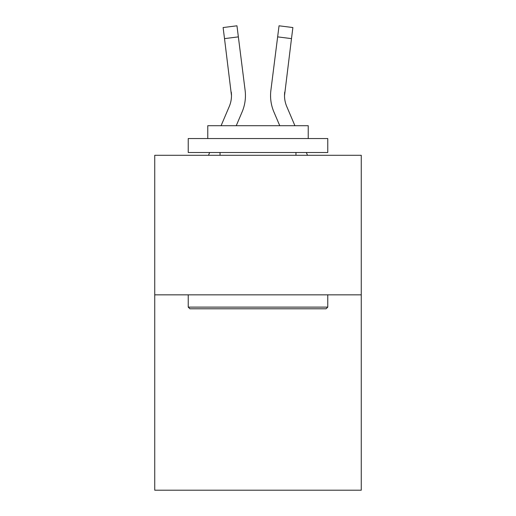 <?xml version="1.0" encoding="UTF-8"?>
<svg xmlns="http://www.w3.org/2000/svg" width="516" height="516" viewBox="0 0 516 516"><rect width="100%" height="100%" fill="white"/><g stroke="black" fill="none" stroke-linecap="round" stroke-linejoin="round"><path stroke-width="0.77" d="M361.264 294.842L361.264 490.2L154.736 490.2L154.736 155.297L361.264 155.297L361.264 294.842L154.736 294.842M236.244 125.711L242.094 111.972A41.861 41.861 -20.1 0 0 245.113 90.326L238.36 36.875L224.512 38.623L223.112 27.548L236.96 25.8L238.36 36.875M221.08 125.711L229.259 106.502A27.909 27.909 -31.1 0 0 231.484 95.621L224.512 38.623M244.9 88.649L245.113 90.326M294.92 125.711L286.741 106.502A27.909 27.909 31.1 0 1 284.516 95.615L291.488 38.623L277.64 36.875L279.04 25.8L292.888 27.548L291.488 38.623M279.756 125.711L273.906 111.972A41.861 41.861 20.1 0 1 270.887 90.326L277.64 36.875M189.901 308.794L188.23 307.117L327.77 307.117L326.099 308.794L189.901 308.794M327.77 138.552L327.77 152.504L188.23 152.504L188.23 138.552L327.77 138.552M207.767 138.552L207.767 125.711L308.233 125.711L308.233 138.552M327.77 294.842L327.77 307.117M188.23 294.842L188.23 307.117M295.958 152.504L295.958 155.297M220.042 152.504L220.042 155.297M229.259 106.502A27.909 27.909 -20.1 0 0 231.484 95.628A27.909 27.909 -20.1 0 1 229.259 106.502A27.909 27.909 -20.1 0 0 231.484 95.628A27.909 27.909 -20.1 0 1 229.259 106.502A27.909 27.909 -20.1 0 0 231.484 95.628A27.909 27.909 -20.1 0 1 229.259 106.502A27.909 27.909 -20.1 0 0 231.484 95.628A27.909 27.909 -20.1 0 1 229.259 106.502A27.909 27.909 -20.1 0 0 231.484 95.628A27.909 27.909 -20.1 0 1 229.259 106.502A27.909 27.909 -20.1 0 0 231.484 95.628A27.909 27.909 -20.1 0 1 229.259 106.502A27.909 27.909 -20.1 0 0 231.484 95.628A27.909 27.909 -20.1 0 1 229.259 106.502A27.909 27.909 -20.1 0 0 231.484 95.628A27.909 27.909 -20.1 0 1 229.259 106.502A27.909 27.909 -20.1 0 0 231.484 95.628A27.909 27.909 -20.1 0 1 229.259 106.502A27.909 27.909 -20.1 0 0 231.484 95.628L231.265 92.074A27.909 27.909 -20.1 0 1 229.259 106.502M286.741 106.502A27.909 27.909 20.1 0 1 284.516 95.621L284.735 92.074A27.909 27.909 20.1 0 0 286.741 106.502A27.909 27.909 20.1 0 1 284.516 95.621A27.909 27.909 20.1 0 0 286.741 106.502A27.909 27.909 20.1 0 1 284.516 95.621A27.909 27.909 20.1 0 0 286.741 106.502A27.909 27.909 20.1 0 1 284.516 95.621A27.909 27.909 20.1 0 0 286.741 106.502A27.909 27.909 20.1 0 1 284.516 95.621A27.909 27.909 20.1 0 0 286.741 106.502A27.909 27.909 20.1 0 1 284.516 95.621A27.909 27.909 20.1 0 0 286.741 106.502A27.909 27.909 20.1 0 1 284.516 95.621A27.909 27.909 20.1 0 0 286.741 106.502A27.909 27.909 20.1 0 1 284.516 95.621A27.909 27.909 20.1 0 0 286.741 106.502A27.909 27.909 20.1 0 1 284.516 95.621A27.909 27.909 20.1 0 0 286.741 106.502A27.909 27.909 20.1 0 1 284.516 95.621A27.909 27.909 20.1 0 0 286.741 106.502M208.483 155.297L209.67 152.504M307.517 155.297L306.33 152.504M270.61 97.614L270.558 95.55M270.887 90.326L271.1 88.649M223.112 27.548L236.96 25.8M279.04 25.8L292.888 27.548"/></g></svg>
